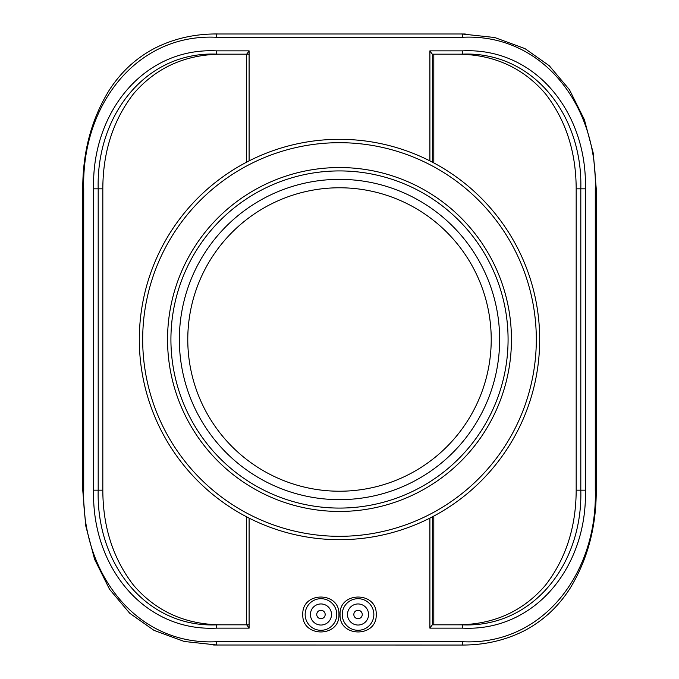 <?xml version="1.0" encoding="UTF-8"?>
<svg xmlns="http://www.w3.org/2000/svg" width="679" height="679" viewBox="0 0 679 679"><rect width="100%" height="100%" fill="white"/><g stroke="black" fill="none" stroke-linecap="round" stroke-linejoin="round"><path stroke-width="1.02" d="M249.108 160.881L249.108 50.857L246.732 54.176L248.361 54.176M429.892 518.119L429.892 628.143L462.781 628.143C535.349 631.572 587.513 566.286 585.391 490.17L585.391 188.83C587.505 112.722 535.358 47.42 462.781 50.857L429.892 50.857L432.268 54.176M595.279 490.17C597.605 573.551 542.631 645.525 462.781 641.731L216.219 641.731C136.369 645.525 81.387 573.543 83.721 490.17L83.721 188.83C81.395 105.449 136.369 33.475 216.219 37.269L462.781 37.269C542.631 33.475 597.613 105.449 595.279 188.83L595.279 490.17L596.255 490.17C596.298 527.235 587.437 560.167 569.673 588.965C557.968 607.068 542.861 620.988 524.349 630.723C505.252 640.399 484.356 645.169 461.652 645.05L465.157 645.016M376.191 614.495C377.286 637.734 338.999 637.776 340.06 614.495C338.999 591.214 377.286 591.256 376.191 614.495M338.94 614.495C340.001 637.776 301.714 637.734 302.809 614.495C301.714 591.256 340.001 591.214 338.94 614.495M249.108 50.857L216.219 50.857C143.651 47.42 91.487 112.714 93.609 188.83L93.609 490.17C91.495 566.278 143.642 631.58 216.219 628.143L249.108 628.143L246.732 624.824L248.361 624.824M456.636 54.176C493.209 54.176 522.838 67.408 545.526 93.863C565.862 120.276 576.081 151.935 576.174 188.83L576.174 490.17C576.081 527.065 565.862 558.724 545.526 585.137C522.838 611.592 493.209 624.824 456.636 624.824M368.578 614.495L368.578 614.495A10.533 10.533 0 0 1 352.774 623.619A10.533 10.533 0 0 1 352.774 605.371A10.533 10.533 0 0 1 368.578 614.495M359.658 610.599L361.024 611.516M331.496 614.495L331.496 614.495A10.533 10.533 0 0 1 315.684 623.619A10.533 10.533 0 0 1 315.684 605.371A10.533 10.533 0 0 1 331.496 614.495M222.364 54.176C185.791 54.176 156.162 67.408 133.474 93.863C113.138 120.276 102.919 151.935 102.826 188.83L98.192 188.83C96.138 114.547 146.596 50.823 217.348 54.176L246.621 54.176M222.364 624.824C185.791 624.824 156.162 611.592 133.474 585.137C113.138 558.724 102.919 527.065 102.826 490.17L102.826 188.83M246.621 624.824L217.348 624.824C146.588 628.177 96.138 564.444 98.192 490.17L93.609 490.17M432.379 54.176L461.652 54.176C532.412 50.823 582.862 114.556 580.808 188.83L580.808 490.17C582.871 564.461 532.404 628.177 461.652 624.824L432.379 624.824M429.892 628.143L432.268 624.824M213.596 645.008L461.652 645.05A3.319 1.129 -90 0 0 462.781 641.731M465.276 33.992L213.843 33.984M362.255 614.495A4.218 4.218 0 0 1 355.94 618.145A4.218 4.218 0 0 1 355.94 610.845A4.218 4.218 0 0 1 362.255 614.495M342.241 614.495A15.804 15.804 0 0 1 358.045 598.691A15.804 15.804 0 0 1 373.849 614.495A15.804 15.804 0 0 1 358.045 630.299A15.804 15.804 0 0 1 342.241 614.495M325.173 614.495A4.218 4.218 0 0 1 318.85 618.145A4.218 4.218 0 0 1 318.85 610.845A4.218 4.218 0 0 1 325.173 614.495M336.759 614.495A15.804 15.804 0 0 1 320.955 630.299A15.804 15.804 0 0 1 305.151 614.495A15.804 15.804 0 0 1 320.955 598.691A15.804 15.804 0 0 1 336.759 614.495M339.5 539.686A200.186 200.186 0 0 0 512.866 239.407A200.186 200.186 0 0 0 166.134 239.407A200.186 200.186 0 0 0 339.5 539.686M339.5 536.317A196.817 196.817 0 0 1 169.054 241.096A196.817 196.817 0 0 1 509.946 241.096A196.817 196.817 0 0 1 339.5 536.317M339.5 511.448A171.948 171.948 0 0 0 488.413 253.522A171.948 171.948 0 0 0 190.587 253.522A171.948 171.948 0 0 0 339.5 511.448M339.5 508.079A168.579 168.579 0 0 1 193.507 255.211A168.579 168.579 0 0 1 485.493 255.211A168.579 168.579 0 0 1 339.5 508.079M339.5 499.651A160.151 160.151 0 0 0 478.194 259.429A160.151 160.151 0 0 0 200.806 259.429A160.151 160.151 0 0 0 339.5 499.651M339.5 491.223A151.723 151.723 0 0 0 470.895 263.639A151.723 151.723 0 0 0 208.105 263.639A151.723 151.723 0 0 0 339.5 491.223M429.892 50.857L429.892 160.881M249.108 628.143L249.108 518.119M433.805 162.918L433.805 54.176M433.805 624.824L433.805 516.082M217.348 624.824A3.319 1.129 90 0 0 216.219 628.143M102.826 490.17L98.192 490.17L98.192 188.83L93.609 188.83M217.348 54.176A3.319 1.129 -90 0 1 216.219 50.857M461.652 54.176A3.319 1.129 -90 0 0 462.781 50.857M576.174 188.83L585.391 188.83M576.174 490.17L585.391 490.17M461.652 624.824A3.319 1.129 90 0 1 462.781 628.143M216.219 641.731A3.319 1.129 90 0 0 217.348 645.05L184.298 641.485L154.031 630.392L129.714 613.247L109.557 589.304L94.593 559.292L85.698 525.648L82.753 490.17L82.745 188.83C82.702 151.765 91.563 118.833 109.327 90.035C121.032 71.932 136.139 58.012 154.651 48.277C173.748 38.601 194.644 33.831 217.348 33.95A3.319 1.129 -90 0 0 216.219 37.269M83.721 490.17L82.745 490.17M83.721 188.83L82.745 188.83M462.781 37.269A3.319 1.129 -90 0 0 461.652 33.95L494.702 37.515L524.969 48.608L549.286 65.753L569.443 89.696L584.407 119.708L593.302 153.352L596.247 188.83L596.255 490.17M595.279 188.83L596.255 188.83M246.621 162.162L246.621 54.074M432.379 54.074L432.379 162.162M246.621 624.926L246.621 516.838M432.379 516.838L432.379 624.926"/></g></svg>
